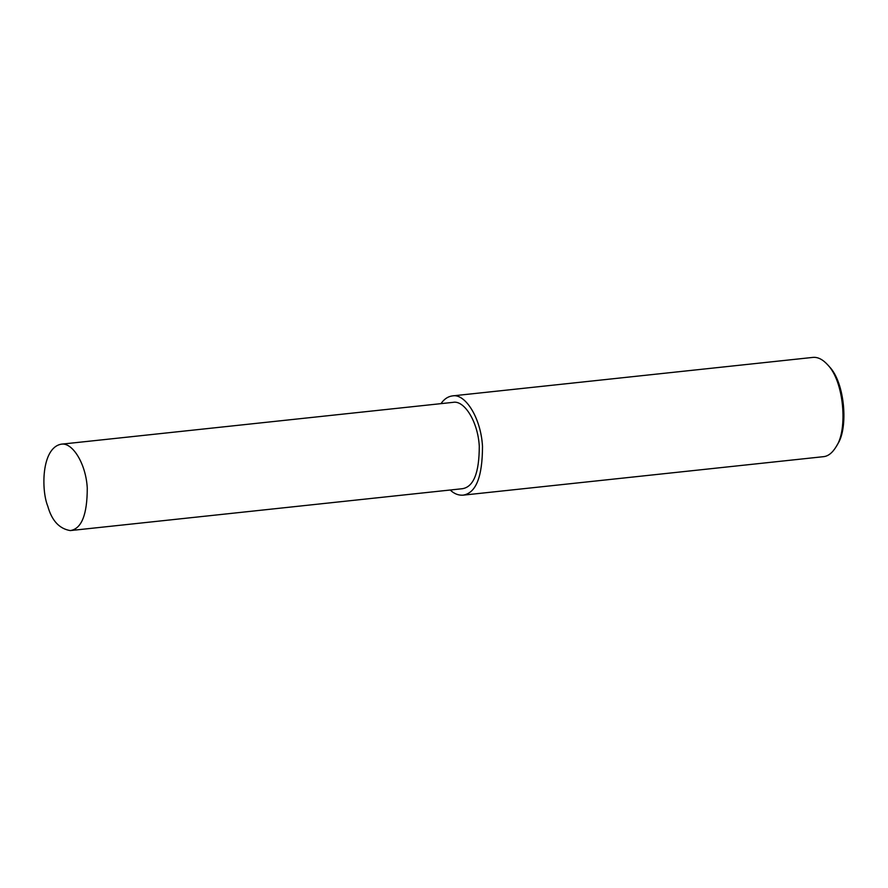 <?xml version="1.0" encoding="UTF-8"?>
<svg xmlns="http://www.w3.org/2000/svg" width="888" height="888" viewBox="0 0 888 888"><rect width="100%" height="100%" fill="white"/><g stroke="black" fill="none" stroke-linecap="round" stroke-linejoin="round"><path stroke-width="1.33" d="M450.205 490.01C454.068 493.728 458.33 495.449 462.981 495.171L823.343 456.687C828.115 456.299 832.445 452.88 836.33 446.42C847.84 429.637 844.144 381.485 827.605 364.724C822.61 359.307 817.659 356.865 812.742 357.42L452.381 395.904C447.896 396.525 444.1 399.112 440.981 403.64M836.33 446.42L837.573 444.222C848.506 428.271 844.999 382.539 829.281 366.611L827.605 364.724M462.981 495.171C475.968 493.173 482.473 476.878 482.495 446.287C480.941 417.771 465.079 393.162 452.381 395.904M70.285 530.58L462.293 488.722C473.593 486.979 479.254 472.805 479.276 446.187C477.922 421.378 464.113 399.966 453.069 402.353L61.061 444.211C41.214 448.14 41.292 490.598 47.752 506.082C51.77 520.601 59.285 528.771 70.285 530.58C81.585 528.837 87.246 514.663 87.268 488.045C85.914 463.236 72.106 441.836 61.061 444.211"/></g></svg>
